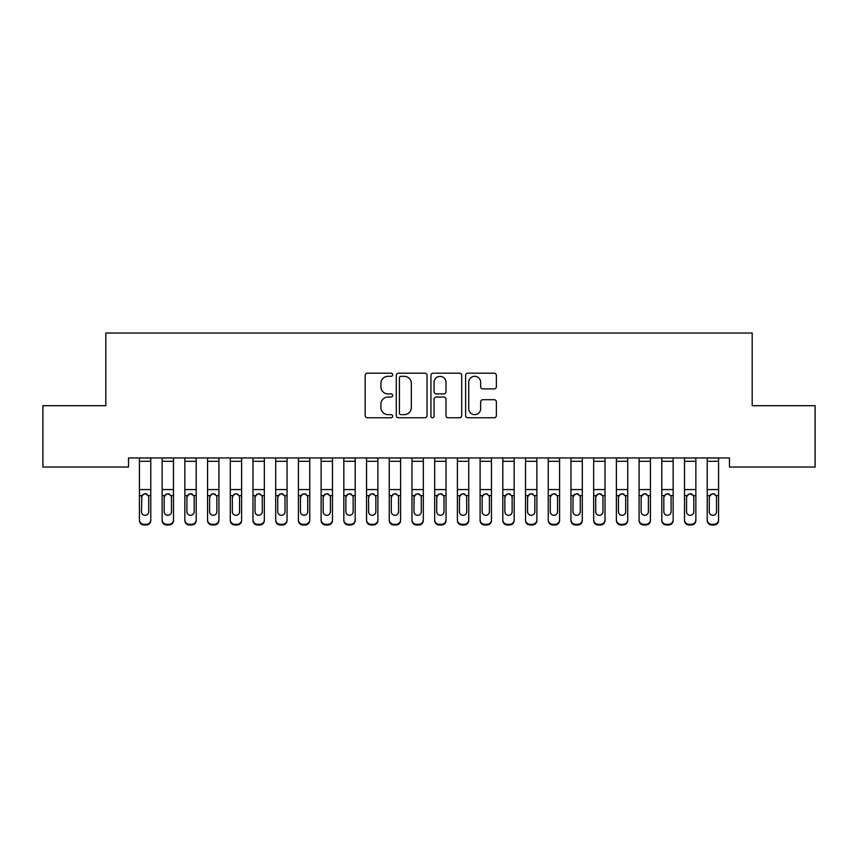 <?xml version="1.0" encoding="UTF-8"?>
<svg xmlns="http://www.w3.org/2000/svg" width="858" height="858" viewBox="0 0 858 858"><rect width="100%" height="100%" fill="white"/><g stroke="black" fill="none" stroke-linecap="round" stroke-linejoin="round"><path stroke-width="1.29" d="M392.664 374.742A1.566 1.566 0 0 0 391.098 373.187L367.417 373.187A2.231 2.231 0 0 0 365.186 375.418L365.186 415.54A2.231 2.231 0 0 0 367.417 417.771L391.098 417.771A1.566 1.566 0 0 0 392.664 416.205A1.566 1.566 0 0 0 391.098 414.65L388.041 414.65A7.132 7.132 0 0 1 380.898 407.518L380.898 404.172A7.132 7.132 0 0 1 388.041 397.039L391.098 397.039A1.566 1.566 0 0 0 392.664 395.474A1.566 1.566 0 0 0 391.098 393.919L388.041 393.919A7.132 7.132 0 0 1 380.898 386.786L380.898 383.44A7.132 7.132 0 0 1 388.041 376.308L391.098 376.308A1.566 1.566 0 0 0 392.664 374.742M494.154 388.899A2.231 2.231 0 0 0 496.385 386.668L496.385 375.418A2.231 2.231 0 0 0 494.154 373.187L467.846 373.187A2.231 2.231 0 0 0 465.615 375.418L465.615 415.54A2.231 2.231 0 0 0 467.846 417.771L494.154 417.771A2.231 2.231 0 0 0 496.385 415.54L496.385 401.941A2.231 2.231 0 0 0 494.154 399.71L482.893 399.71A2.231 2.231 0 0 0 480.662 401.941L480.662 408.687A5.963 5.963 0 0 1 474.699 414.65A5.963 5.963 0 0 1 468.736 408.687L468.736 382.271A5.963 5.963 0 0 1 474.699 376.308A5.963 5.963 0 0 1 480.662 382.271L480.662 386.668A2.231 2.231 0 0 0 482.893 388.899L494.154 388.899M729.472 457.936L128.528 457.936L128.528 467.02L42.9 467.02L42.9 405.695L105.813 405.695L105.813 333.022L752.187 333.022L752.187 405.695L815.1 405.695L815.1 467.02L729.472 467.02L729.472 457.936M427.048 375.418A2.231 2.231 0 0 0 424.817 373.187L398.509 373.187A2.231 2.231 0 0 0 396.289 375.418L396.289 415.54A2.231 2.231 0 0 0 398.509 417.771L424.817 417.771A2.231 2.231 0 0 0 427.048 415.54L427.048 375.418M433.183 373.187L459.491 373.187A2.231 2.231 0 0 1 461.711 375.418L461.711 415.54A2.231 2.231 0 0 1 459.491 417.771L448.23 417.771A2.231 2.231 0 0 1 445.999 415.54L445.999 399.27A2.231 2.231 0 0 0 443.768 397.039L436.304 397.039A2.231 2.231 0 0 0 434.073 399.27L434.073 416.205A1.566 1.566 0 0 1 432.507 417.771A1.566 1.566 0 0 1 430.952 416.205L430.952 375.418A2.231 2.231 0 0 1 433.183 373.187M400.965 376.308A1.566 1.566 0 0 0 399.41 377.863L399.41 413.084A1.566 1.566 0 0 0 400.965 414.65L404.204 414.65A7.132 7.132 0 0 0 411.336 407.518L411.336 383.44A7.132 7.132 0 0 0 404.204 376.308L400.965 376.308M445.999 382.378A5.963 5.963 0 0 0 440.036 376.415A5.963 5.963 0 0 0 434.073 382.378L434.073 391.688A2.231 2.231 0 0 0 436.304 393.919L443.768 393.919A2.231 2.231 0 0 0 445.999 391.688L445.999 382.378M139.425 461.304L150.783 461.304L150.783 457.979L139.425 457.979L139.425 519.809A4.547 4.515 -0 0 0 143.972 524.324L146.235 524.324A4.547 4.515 -0 0 0 150.783 519.809L150.783 520.463A4.547 4.515 180 0 1 146.235 524.978L146.235 524.324M150.783 496.278L150.783 520.463M148.734 511.69L148.734 497.308L148.734 511.69A3.636 3.614 180 0 1 145.099 515.304A3.636 3.614 180 0 0 148.734 511.69M141.473 512.344L141.473 511.69A3.636 3.614 180 0 0 145.099 515.304M143.211 494.187L141.473 496.964M146.997 494.187L145.099 493.65L148.337 495.624L148.734 497.308M150.783 461.304L150.783 519.809M143.972 524.324L143.972 524.978L146.235 524.978M143.972 524.978A4.547 4.515 180 0 1 139.425 520.463M139.425 495.624L141.87 495.624L141.473 511.69M141.87 495.624L145.099 493.65M162.141 461.304L173.488 461.304L173.488 457.979L162.141 457.979L162.141 519.809A4.547 4.515 -0 0 0 166.677 524.324L168.951 524.324A4.547 4.515 -0 0 0 173.488 519.809L173.488 520.463A4.547 4.515 180 0 1 168.951 524.978L168.951 524.324M173.488 496.278L173.488 520.463M171.45 512.344L171.45 511.69A3.636 3.614 180 0 1 167.814 515.304A3.636 3.614 180 0 0 171.45 511.69L171.45 496.964M164.178 511.69L164.178 497.308L164.178 511.69A3.636 3.614 180 0 0 167.814 515.304M165.916 494.187L164.178 497.308L164.586 495.624L167.814 493.65L171.042 495.624L171.45 497.308M169.712 494.187L167.814 493.65M184.845 461.304L196.203 461.304L196.203 457.979L184.845 457.979L184.845 519.809A4.547 4.515 -0 0 0 189.393 524.324L191.666 524.324A4.547 4.515 -0 0 0 196.203 519.809L196.203 520.463A4.547 4.515 180 0 1 191.666 524.978L191.666 524.324M196.203 496.278L196.203 520.463M194.165 512.344L194.165 511.69A3.636 3.614 180 0 1 190.53 515.304A3.636 3.614 180 0 0 194.165 511.69L194.165 496.964M186.894 511.69L186.894 497.308L186.894 511.69A3.636 3.614 180 0 0 190.53 515.304M188.631 494.187L186.894 497.308L187.291 495.624L190.53 493.65L193.758 495.624L194.165 497.308M192.428 494.187L190.53 493.65M173.488 461.304L173.488 519.809M166.677 524.324L166.677 524.978L168.951 524.978M166.677 524.978A4.547 4.515 180 0 1 162.141 520.463M196.203 461.304L196.203 519.809M189.393 524.324L189.393 524.978L191.666 524.978M189.393 524.978A4.547 4.515 180 0 1 184.845 520.463M207.561 461.304L218.919 461.304L218.919 457.979L207.561 457.979L207.561 519.809A4.547 4.515 -0 0 0 212.098 524.324L214.371 524.324A4.547 4.515 -0 0 0 218.919 519.809L218.919 520.463A4.547 4.515 180 0 1 214.371 524.978L214.371 524.324M218.919 496.278L218.919 520.463M216.87 512.344L216.87 511.69A3.636 3.614 180 0 1 213.234 515.304A3.636 3.614 180 0 0 216.87 511.69L216.87 496.964M209.609 511.69L209.609 497.308L209.609 511.69A3.636 3.614 180 0 0 213.234 515.304M211.347 494.187L209.609 497.308L210.006 495.624L213.234 493.65L216.473 495.624L216.87 497.308M215.133 494.187L213.234 493.65M230.276 461.304L241.624 461.304L241.624 457.979L230.276 457.979L230.276 519.809A4.547 4.515 -0 0 0 234.813 524.324L237.087 524.324A4.547 4.515 -0 0 0 241.624 519.809L241.624 520.463A4.547 4.515 180 0 1 237.087 524.978L237.087 524.324M241.624 496.278L241.624 520.463M239.586 512.344L239.586 511.69A3.636 3.614 180 0 1 235.95 515.304A3.636 3.614 180 0 0 239.586 511.69L239.586 496.964M232.314 511.69L232.314 497.308L232.314 511.69A3.636 3.614 180 0 0 235.95 515.304M234.052 494.187L232.314 497.308L232.722 495.624L235.95 493.65L239.178 495.624L239.586 497.308M237.848 494.187L235.95 493.65M218.919 461.304L218.919 519.809M212.098 524.324L212.098 524.978L214.371 524.978M212.098 524.978A4.547 4.515 180 0 1 207.561 520.463M241.624 461.304L241.624 519.809M234.813 524.324L234.813 524.978L237.087 524.978M234.813 524.978A4.547 4.515 180 0 1 230.276 520.463M252.981 461.304L264.339 461.304L264.339 457.979L252.981 457.979L252.981 519.809A4.547 4.515 -0 0 0 257.529 524.324L259.802 524.324A4.547 4.515 -0 0 0 264.339 519.809L264.339 520.463A4.547 4.515 180 0 1 259.802 524.978L259.802 524.324M264.339 496.278L264.339 520.463M262.291 512.344L262.291 511.69A3.636 3.614 180 0 1 258.666 515.304A3.636 3.614 180 0 0 262.291 511.69L262.291 496.964M255.03 511.69L255.03 497.308L255.03 511.69A3.636 3.614 180 0 0 258.666 515.304M256.767 494.187L255.03 497.308L255.427 495.624L258.666 493.65L261.894 495.624L262.291 497.308M260.553 494.187L258.666 493.65M264.339 461.304L264.339 519.809M257.529 524.324L257.529 524.978L259.802 524.978M257.529 524.978A4.547 4.515 180 0 1 252.981 520.463M275.697 461.304L287.055 461.304L287.055 457.979L275.697 457.979L275.697 519.809A4.547 4.515 -0 0 0 280.234 524.324L282.507 524.324A4.547 4.515 -0 0 0 287.055 519.809L287.055 520.463A4.547 4.515 180 0 1 282.507 524.978L282.507 524.324M287.055 496.278L287.055 520.463M285.006 512.344L285.006 511.69A3.636 3.614 180 0 1 281.37 515.304A3.636 3.614 180 0 0 285.006 511.69L285.006 496.964M277.735 511.69L277.735 497.308L277.735 511.69A3.636 3.614 180 0 0 281.37 515.304M279.472 494.187L277.735 497.308L278.142 495.624L281.37 493.65L284.609 495.624L285.006 497.308M283.269 494.187L281.37 493.65M287.055 461.304L287.055 519.809M280.234 524.324L280.234 524.978L282.507 524.978M280.234 524.978A4.547 4.515 180 0 1 275.697 520.463M298.412 461.304L309.759 461.304L309.759 457.979L298.412 457.979L298.412 519.809A4.547 4.515 -0 0 0 302.949 524.324L305.223 524.324A4.547 4.515 -0 0 0 309.759 519.809L309.759 520.463A4.547 4.515 180 0 1 305.223 524.978L305.223 524.324M309.759 496.278L309.759 520.463M307.722 512.344L307.722 511.69A3.636 3.614 180 0 1 304.086 515.304A3.636 3.614 180 0 0 307.722 511.69L307.722 496.964M300.45 511.69L300.45 497.308L300.45 511.69A3.636 3.614 180 0 0 304.086 515.304M302.188 494.187L300.45 497.308L300.858 495.624L304.086 493.65L307.314 495.624L307.722 497.308M305.984 494.187L304.086 493.65M321.117 461.304L332.475 461.304L332.475 457.979L321.117 457.979L321.117 519.809A4.547 4.515 -0 0 0 325.665 524.324L327.928 524.324A4.547 4.515 -0 0 0 332.475 519.809L332.475 520.463A4.547 4.515 180 0 1 327.928 524.978L327.928 524.324M332.475 496.278L332.475 520.463M330.427 512.344L330.427 511.69A3.636 3.614 180 0 1 326.801 515.304A3.636 3.614 180 0 0 330.427 511.69L330.427 496.964M323.166 511.69L323.166 497.308L323.166 511.69A3.636 3.614 180 0 0 326.801 515.304M324.903 494.187L323.166 497.308L323.563 495.624L326.801 493.65L330.03 495.624L330.427 497.308M328.689 494.187L326.801 493.65M343.833 461.304L355.191 461.304L355.191 457.979L343.833 457.979L343.833 519.809A4.547 4.515 -0 0 0 348.369 524.324L350.643 524.324A4.547 4.515 -0 0 0 355.191 519.809L355.191 520.463A4.547 4.515 180 0 1 350.643 524.978L350.643 524.324M355.191 496.278L355.191 520.463M353.142 512.344L353.142 511.69A3.636 3.614 180 0 1 349.506 515.304A3.636 3.614 180 0 0 353.142 511.69L353.142 496.964M345.871 511.69L345.871 497.308L345.871 511.69A3.636 3.614 180 0 0 349.506 515.304M347.608 494.187L345.871 497.308L346.278 495.624L349.506 493.65L352.745 495.624L353.142 497.308M351.405 494.187L349.506 493.65M366.538 461.304L377.895 461.304L377.895 457.979L366.538 457.979L366.538 519.809A4.547 4.515 -0 0 0 371.085 524.324L373.359 524.324A4.547 4.515 -0 0 0 377.895 519.809L377.895 520.463A4.547 4.515 180 0 1 373.359 524.978L373.359 524.324M377.895 496.278L377.895 520.463M375.858 512.344L375.858 511.69A3.636 3.614 180 0 1 372.222 515.304A3.636 3.614 180 0 0 375.858 511.69L375.858 496.964M368.586 511.69L368.586 497.308L368.586 511.69A3.636 3.614 180 0 0 372.222 515.304M370.324 494.187L368.586 497.308L368.994 495.624L372.222 493.65L375.45 495.624L375.858 497.308M374.12 494.187L372.222 493.65M389.253 461.304L400.611 461.304L400.611 457.979L389.253 457.979L389.253 519.809A4.547 4.515 -0 0 0 393.801 524.324L396.064 524.324A4.547 4.515 -0 0 0 400.611 519.809L400.611 520.463A4.547 4.515 180 0 1 396.064 524.978L396.064 524.324M400.611 496.278L400.611 520.463M398.562 512.344L398.562 511.69A3.636 3.614 180 0 1 394.937 515.304A3.636 3.614 180 0 0 398.562 511.69L398.562 496.964M391.302 511.69L391.302 497.308L391.302 511.69A3.636 3.614 180 0 0 394.937 515.304M393.039 494.187L391.302 497.308L391.698 495.624L394.937 493.65L398.166 495.624L398.562 497.308M396.825 494.187L394.937 493.65M411.969 461.304L423.326 461.304L423.326 457.979L411.969 457.979L411.969 519.809A4.547 4.515 -0 0 0 416.505 524.324L418.779 524.324A4.547 4.515 -0 0 0 423.326 519.809L423.326 520.463A4.547 4.515 180 0 1 418.779 524.978L418.779 524.324M423.326 496.278L423.326 520.463M421.278 512.344L421.278 511.69A3.636 3.614 180 0 1 417.642 515.304A3.636 3.614 180 0 0 421.278 511.69L421.278 496.964M414.006 511.69L414.006 497.308L414.006 511.69A3.636 3.614 180 0 0 417.642 515.304M415.744 494.187L414.006 497.308L414.414 495.624L417.642 493.65L420.87 495.624L421.278 497.308M419.541 494.187L417.642 493.65M434.674 461.304L446.031 461.304L446.031 457.979L434.674 457.979L434.674 519.809A4.547 4.515 -0 0 0 439.221 524.324L441.495 524.324A4.547 4.515 -0 0 0 446.031 519.809L446.031 520.463A4.547 4.515 180 0 1 441.495 524.978L441.495 524.324M446.031 496.278L446.031 520.463M443.994 512.344L443.994 511.69A3.636 3.614 180 0 1 440.358 515.304A3.636 3.614 180 0 0 443.994 511.69L443.994 496.964M436.722 511.69L436.722 497.308L436.722 511.69A3.636 3.614 180 0 0 440.358 515.304M438.459 494.187L436.722 497.308L437.13 495.624L440.358 493.65L443.586 495.624L443.994 497.308M442.256 494.187L440.358 493.65M457.389 461.304L468.747 461.304L468.747 457.979L457.389 457.979L457.389 519.809A4.547 4.515 -0 0 0 461.936 524.324L464.199 524.324A4.547 4.515 -0 0 0 468.747 519.809L468.747 520.463A4.547 4.515 180 0 1 464.199 524.978L464.199 524.324M468.747 496.278L468.747 520.463M466.698 512.344L466.698 511.69A3.636 3.614 180 0 1 463.063 515.304A3.636 3.614 180 0 0 466.698 511.69L466.698 496.964M459.438 511.69L459.438 497.308L459.438 511.69A3.636 3.614 180 0 0 463.063 515.304M461.175 494.187L459.438 497.308L459.834 495.624L463.063 493.65L466.302 495.624L466.698 497.308M464.961 494.187L463.063 493.65M480.105 461.304L491.462 461.304L491.462 457.979L480.105 457.979L480.105 519.809A4.547 4.515 -0 0 0 484.641 524.324L486.915 524.324A4.547 4.515 -0 0 0 491.462 519.809L491.462 520.463A4.547 4.515 180 0 1 486.915 524.978L486.915 524.324M491.462 496.278L491.462 520.463M489.414 512.344L489.414 511.69A3.636 3.614 180 0 1 485.778 515.304A3.636 3.614 180 0 0 489.414 511.69L489.414 496.964M482.142 511.69L482.142 497.308L482.142 511.69A3.636 3.614 180 0 0 485.778 515.304M483.88 494.187L482.142 497.308L482.55 495.624L485.778 493.65L489.006 495.624L489.414 497.308M487.676 494.187L485.778 493.65M309.759 461.304L309.759 519.809M302.949 524.324L302.949 524.978L305.223 524.978M302.949 524.978A4.547 4.515 180 0 1 298.412 520.463M332.475 461.304L332.475 519.809M325.665 524.324L325.665 524.978L327.928 524.978M325.665 524.978A4.547 4.515 180 0 1 321.117 520.463M355.191 461.304L355.191 519.809M348.369 524.324L348.369 524.978L350.643 524.978M348.369 524.978A4.547 4.515 180 0 1 343.833 520.463M377.895 461.304L377.895 519.809M371.085 524.324L371.085 524.978L373.359 524.978M371.085 524.978A4.547 4.515 180 0 1 366.538 520.463M400.611 461.304L400.611 519.809M393.801 524.324L393.801 524.978L396.064 524.978M393.801 524.978A4.547 4.515 180 0 1 389.253 520.463M423.326 461.304L423.326 519.809M416.505 524.324L416.505 524.978L418.779 524.978M416.505 524.978A4.547 4.515 180 0 1 411.969 520.463M446.031 461.304L446.031 519.809M439.221 524.324L439.221 524.978L441.495 524.978M439.221 524.978A4.547 4.515 180 0 1 434.674 520.463M468.747 461.304L468.747 519.809M461.936 524.324L461.936 524.978L464.199 524.978M461.936 524.978A4.547 4.515 180 0 1 457.389 520.463M491.462 461.304L491.462 519.809M484.641 524.324L484.641 524.978L486.915 524.978M484.641 524.978A4.547 4.515 180 0 1 480.105 520.463M502.809 461.304L514.167 461.304L514.167 457.979L502.809 457.979L502.809 519.809A4.547 4.515 -0 0 0 507.357 524.324L509.631 524.324A4.547 4.515 -0 0 0 514.167 519.809L514.167 520.463A4.547 4.515 180 0 1 509.631 524.978L509.631 524.324M514.167 496.278L514.167 520.463M512.129 512.344L512.129 511.69A3.636 3.614 180 0 1 508.494 515.304A3.636 3.614 180 0 0 512.129 511.69L512.129 496.964M504.858 511.69L504.858 497.308L504.858 511.69A3.636 3.614 180 0 0 508.494 515.304M506.595 494.187L504.858 497.308L505.255 495.624L508.494 493.65L511.722 495.624L512.129 497.308M510.392 494.187L508.494 493.65M514.167 461.304L514.167 519.809M507.357 524.324L507.357 524.978L509.631 524.978M507.357 524.978A4.547 4.515 180 0 1 502.809 520.463M525.525 461.304L536.883 461.304L536.883 457.979L525.525 457.979L525.525 519.809A4.547 4.515 -0 0 0 530.072 524.324L532.335 524.324A4.547 4.515 -0 0 0 536.883 519.809L536.883 520.463A4.547 4.515 180 0 1 532.335 524.978L532.335 524.324M536.883 496.278L536.883 520.463M534.834 512.344L534.834 511.69A3.636 3.614 180 0 1 531.199 515.304A3.636 3.614 180 0 0 534.834 511.69L534.834 496.964M527.573 511.69L527.573 497.308L527.573 511.69A3.636 3.614 180 0 0 531.199 515.304M529.311 494.187L527.573 497.308L527.97 495.624L531.199 493.65L534.437 495.624L534.834 497.308M533.097 494.187L531.199 493.65M536.883 461.304L536.883 519.809M530.072 524.324L530.072 524.978L532.335 524.978M530.072 524.978A4.547 4.515 180 0 1 525.525 520.463M548.241 461.304L559.588 461.304L559.588 457.979L548.241 457.979L548.241 519.809A4.547 4.515 -0 0 0 552.777 524.324L555.051 524.324A4.547 4.515 -0 0 0 559.588 519.809L559.588 520.463A4.547 4.515 180 0 1 555.051 524.978L555.051 524.324M559.588 496.278L559.588 520.463M557.55 512.344L557.55 511.69A3.636 3.614 180 0 1 553.914 515.304A3.636 3.614 180 0 0 557.55 511.69L557.55 496.964M550.278 511.69L550.278 497.308L550.278 511.69A3.636 3.614 180 0 0 553.914 515.304M552.016 494.187L550.278 497.308L550.686 495.624L553.914 493.65L557.142 495.624L557.55 497.308M555.812 494.187L553.914 493.65M559.588 461.304L559.588 519.809M552.777 524.324L552.777 524.978L555.051 524.978M552.777 524.978A4.547 4.515 180 0 1 548.241 520.463M570.945 461.304L582.303 461.304L582.303 457.979L570.945 457.979L570.945 519.809A4.547 4.515 -0 0 0 575.493 524.324L577.766 524.324A4.547 4.515 -0 0 0 582.303 519.809L582.303 520.463A4.547 4.515 180 0 1 577.766 524.978L577.766 524.324M582.303 496.278L582.303 520.463M580.265 512.344L580.265 511.69A3.636 3.614 180 0 1 576.63 515.304A3.636 3.614 180 0 0 580.265 511.69L580.265 496.964M572.994 511.69L572.994 497.308L572.994 511.69A3.636 3.614 180 0 0 576.63 515.304M574.731 494.187L572.994 497.308L573.391 495.624L576.63 493.65L579.858 495.624L580.265 497.308M578.528 494.187L576.63 493.65M582.303 461.304L582.303 519.809M575.493 524.324L575.493 524.978L577.766 524.978M575.493 524.978A4.547 4.515 180 0 1 570.945 520.463M593.661 461.304L605.019 461.304L605.019 457.979L593.661 457.979L593.661 519.809A4.547 4.515 -0 0 0 598.198 524.324L600.471 524.324A4.547 4.515 -0 0 0 605.019 519.809L605.019 520.463A4.547 4.515 180 0 1 600.471 524.978L600.471 524.324M605.019 496.278L605.019 520.463M602.97 512.344L602.97 511.69A3.636 3.614 180 0 1 599.334 515.304A3.636 3.614 180 0 0 602.97 511.69L602.97 496.964M595.709 511.69L595.709 497.308L595.709 511.69A3.636 3.614 180 0 0 599.334 515.304M597.447 494.187L595.709 497.308L596.106 495.624L599.334 493.65L602.573 495.624L602.97 497.308M601.233 494.187L599.334 493.65M605.019 461.304L605.019 519.809M598.198 524.324L598.198 524.978L600.471 524.978M598.198 524.978A4.547 4.515 180 0 1 593.661 520.463M627.724 496.278L627.724 520.463A4.547 4.515 180 0 1 623.187 524.978L623.187 524.324A4.547 4.515 -0 0 0 627.724 519.809L627.724 520.463M625.686 512.344L625.686 511.69A3.636 3.614 180 0 1 622.05 515.304A3.636 3.614 180 0 0 625.686 511.69L625.686 496.964M618.414 511.69L618.414 497.308L618.414 511.69A3.636 3.614 180 0 0 622.05 515.304M620.152 494.187L618.414 497.308L618.822 495.624L622.05 493.65L625.278 495.624L625.686 497.308M623.948 494.187L622.05 493.65M616.376 519.809A4.547 4.515 -0 0 0 620.913 524.324L620.913 524.978A4.547 4.515 180 0 1 616.376 520.463L616.376 457.979L627.724 457.979L627.724 519.809M620.913 524.978L623.187 524.978M620.913 524.324L623.187 524.324M650.439 496.278L650.439 520.463A4.547 4.515 180 0 1 645.902 524.978L645.902 524.324A4.547 4.515 -0 0 0 650.439 519.809L650.439 520.463M648.391 512.344L648.391 511.69A3.636 3.614 180 0 1 644.766 515.304A3.636 3.614 180 0 0 648.391 511.69L648.391 496.964M641.13 511.69L641.13 497.308L641.13 511.69A3.636 3.614 180 0 0 644.766 515.304M642.867 494.187L641.13 497.308L641.527 495.624L644.766 493.65L647.994 495.624L648.391 497.308M646.653 494.187L644.766 493.65M639.081 519.809A4.547 4.515 -0 0 0 643.629 524.324L643.629 524.978A4.547 4.515 180 0 1 639.081 520.463L639.081 457.979L650.439 457.979L650.439 519.809M643.629 524.978L645.902 524.978M643.629 524.324L645.902 524.324M673.155 496.278L673.155 520.463A4.547 4.515 180 0 1 668.607 524.978L668.607 524.324A4.547 4.515 -0 0 0 673.155 519.809L673.155 520.463M671.106 512.344L671.106 511.69A3.636 3.614 180 0 1 667.47 515.304A3.636 3.614 180 0 0 671.106 511.69L671.106 496.964M663.835 511.69L663.835 497.308L663.835 511.69A3.636 3.614 180 0 0 667.47 515.304M665.572 494.187L663.835 497.308L664.242 495.624L667.47 493.65L670.709 495.624L671.106 497.308M669.369 494.187L667.47 493.65M661.797 519.809A4.547 4.515 -0 0 0 666.334 524.324L666.334 524.978A4.547 4.515 180 0 1 661.797 520.463L661.797 457.979L673.155 457.979L673.155 519.809M666.334 524.978L668.607 524.978M666.334 524.324L668.607 524.324M695.859 496.278L695.859 520.463A4.547 4.515 180 0 1 691.323 524.978L691.323 524.324A4.547 4.515 -0 0 0 695.859 519.809L695.859 520.463M693.822 512.344L693.822 511.69A3.636 3.614 180 0 1 690.186 515.304A3.636 3.614 180 0 0 693.822 511.69L693.822 496.964M686.55 511.69L686.55 497.308L686.55 511.69A3.636 3.614 180 0 0 690.186 515.304M688.288 494.187L686.55 497.308L686.958 495.624L690.186 493.65L693.414 495.624L693.822 497.308M692.084 494.187L690.186 493.65M684.512 519.809A4.547 4.515 -0 0 0 689.049 524.324L689.049 524.978A4.547 4.515 180 0 1 684.512 520.463L684.512 457.979L695.859 457.979L695.859 519.809M689.049 524.978L691.323 524.978M689.049 524.324L691.323 524.324M718.575 496.278L718.575 520.463A4.547 4.515 180 0 1 714.028 524.978L714.028 524.324A4.547 4.515 -0 0 0 718.575 519.809L718.575 520.463M716.527 512.344L716.527 511.69A3.636 3.614 180 0 1 712.901 515.304A3.636 3.614 180 0 0 716.527 511.69L716.527 496.964M709.266 511.69L709.266 497.308L709.266 511.69A3.636 3.614 180 0 0 712.901 515.304M711.003 494.187L709.266 497.308L709.663 495.624L712.901 493.65L716.13 495.624L716.527 497.308M714.789 494.187L712.901 493.65M707.217 519.809A4.547 4.515 -0 0 0 711.765 524.324L711.765 524.978A4.547 4.515 180 0 1 707.217 520.463L707.217 457.979L718.575 457.979L718.575 519.809M711.765 524.978L714.028 524.978M711.765 524.324L714.028 524.324M148.337 495.624L150.783 495.624M139.425 489.575L150.783 489.575M171.042 495.624L173.488 495.624M162.141 495.624L164.586 495.624M162.141 489.575L173.488 489.575M193.758 495.624L196.203 495.624M184.845 495.624L187.291 495.624M184.845 489.575L196.203 489.575M216.473 495.624L218.919 495.624M207.561 495.624L210.006 495.624M207.561 489.575L218.919 489.575M239.178 495.624L241.624 495.624M230.276 495.624L232.722 495.624M230.276 489.575L241.624 489.575M261.894 495.624L264.339 495.624M252.981 495.624L255.427 495.624M252.981 489.575L264.339 489.575M284.609 495.624L287.055 495.624M275.697 495.624L278.142 495.624M275.697 489.575L287.055 489.575M307.314 495.624L309.759 495.624M298.412 495.624L300.858 495.624M298.412 489.575L309.759 489.575M330.03 495.624L332.475 495.624M321.117 495.624L323.563 495.624M321.117 489.575L332.475 489.575M352.745 495.624L355.191 495.624M343.833 495.624L346.278 495.624M343.833 489.575L355.191 489.575M375.45 495.624L377.895 495.624M366.538 495.624L368.994 495.624M366.538 489.575L377.895 489.575M398.166 495.624L400.611 495.624M389.253 495.624L391.698 495.624M389.253 489.575L400.611 489.575M420.87 495.624L423.326 495.624M411.969 495.624L414.414 495.624M411.969 489.575L423.326 489.575M443.586 495.624L446.031 495.624M434.674 495.624L437.13 495.624M434.674 489.575L446.031 489.575M466.302 495.624L468.747 495.624M457.389 495.624L459.834 495.624M457.389 489.575L468.747 489.575M489.006 495.624L491.462 495.624M480.105 495.624L482.55 495.624M480.105 489.575L491.462 489.575M511.722 495.624L514.167 495.624M502.809 495.624L505.255 495.624M502.809 489.575L514.167 489.575M534.437 495.624L536.883 495.624M525.525 495.624L527.97 495.624M525.525 489.575L536.883 489.575M557.142 495.624L559.588 495.624M548.241 495.624L550.686 495.624M548.241 489.575L559.588 489.575M579.858 495.624L582.303 495.624M570.945 495.624L573.391 495.624M570.945 489.575L582.303 489.575M602.573 495.624L605.019 495.624M593.661 495.624L596.106 495.624M593.661 489.575L605.019 489.575M625.278 495.624L627.724 495.624M616.376 495.624L618.822 495.624M616.376 489.575L627.724 489.575M616.376 461.304L627.724 461.304M647.994 495.624L650.439 495.624M639.081 495.624L641.527 495.624M639.081 489.575L650.439 489.575M639.081 461.304L650.439 461.304M670.709 495.624L673.155 495.624M661.797 495.624L664.242 495.624M661.797 489.575L673.155 489.575M661.797 461.304L673.155 461.304M693.414 495.624L695.859 495.624M684.512 495.624L686.958 495.624M684.512 489.575L695.859 489.575M684.512 461.304L695.859 461.304M716.13 495.624L718.575 495.624M707.217 495.624L709.663 495.624M707.217 489.575L718.575 489.575M707.217 461.304L718.575 461.304"/></g></svg>
